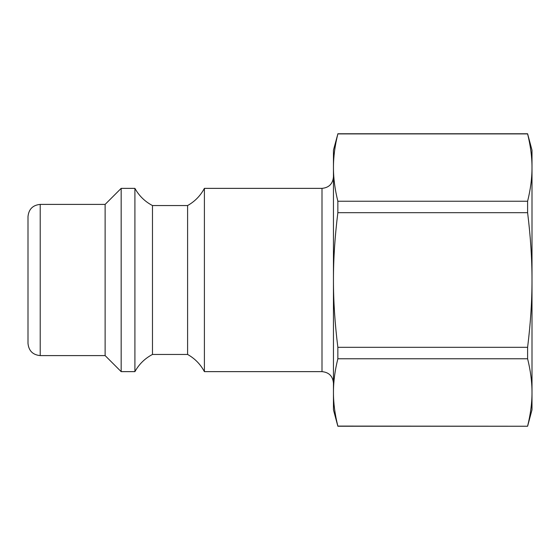 <?xml version="1.0" encoding="UTF-8"?>
<svg xmlns="http://www.w3.org/2000/svg" width="560" height="560" viewBox="0 0 560 560"><rect width="100%" height="100%" fill="white"/><g stroke="black" fill="none" stroke-linecap="round" stroke-linejoin="round"><path stroke-width="0.84" d="M28 280L28 343.385C28.728 350.805 32.795 354.879 40.215 355.6L40.215 204.4C32.795 205.121 28.728 209.195 28 216.615L28 280M322 371.637L322 188.363L204.4 188.363L204.4 371.637L322 371.637C328.958 372.316 332.773 376.131 333.452 383.089M337.855 133.763L527.604 133.763L532 150.185L532 167.573C532.028 178.115 530.558 189.336 527.604 201.236L337.855 201.236C334.894 189.336 333.431 178.115 333.452 167.573C333.431 157.031 334.894 145.81 337.855 133.91L333.452 150.185L333.452 409.815L337.855 426.237L527.604 426.237L337.855 426.09C334.894 414.19 333.431 402.969 333.452 392.427C333.431 381.885 334.894 370.664 337.855 358.764L527.604 358.764C530.558 370.664 532.028 381.885 532 392.427L532 409.815L527.604 426.237M40.215 204.4L105.126 204.4L105.126 355.6L121.163 371.637L134.911 371.637L134.911 188.363L121.163 188.363L121.163 371.637M337.855 133.91L527.604 133.91C530.558 145.81 532.028 157.031 532 167.573L532 392.427C532.028 402.969 530.558 414.19 527.604 426.09M527.604 201.236L527.604 212.681C530.558 236.474 532.028 258.916 532 280C532.028 301.084 530.558 323.526 527.604 347.319L527.604 358.764M337.855 201.236L337.855 212.681L527.604 212.681M527.604 347.319L337.855 347.319L337.855 358.764M337.855 347.319C334.894 323.526 333.431 301.084 333.452 280C333.431 258.916 334.894 236.474 337.855 212.681M134.911 188.363C139.055 195.839 144.907 201.565 152.474 205.548L152.474 354.452C144.907 358.435 139.055 364.161 134.911 371.637M152.474 205.548L187.6 205.548L187.6 354.452L152.474 354.452M322 188.363C328.958 187.684 332.773 183.869 333.452 176.911M40.215 355.6L105.126 355.6M105.126 204.4L121.163 188.363M204.4 371.637C200.473 364.273 194.873 358.547 187.6 354.452M204.4 188.363C200.473 195.727 194.873 201.453 187.6 205.548"/></g></svg>
